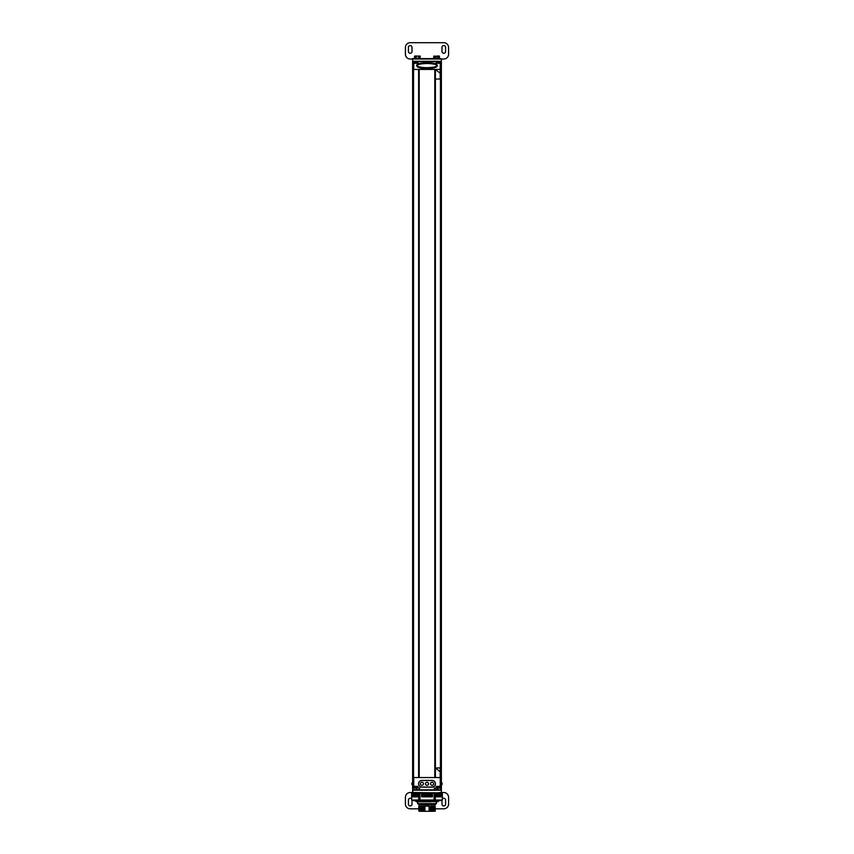 <?xml version="1.0" encoding="UTF-8"?>
<svg xmlns="http://www.w3.org/2000/svg" width="854" height="854" viewBox="0 0 854 854"><rect width="100%" height="100%" fill="white"/><g stroke="black" fill="none" stroke-linecap="round" stroke-linejoin="round"><path stroke-width="1.28" d="M412.61 69.43L413.571 69.43L413.571 777.546L412.61 777.546L412.61 63.228L417.884 63.228L417.884 61.509L436.116 61.509L436.116 63.228L441.39 63.228L441.39 777.546L440.184 777.546L440.184 771.792L435.391 767.949L435.391 777.546L440.237 777.546L440.237 786.374L436.116 786.374L436.116 787.911L434.675 788.295L438.508 788.295L434.675 788.295L434.675 790.217L419.325 790.217L419.325 788.295L417.884 787.911L417.884 786.374L412.61 786.374L412.61 777.546M440.429 777.546L440.429 69.43L441.39 69.43M418.609 69.43L418.609 777.546L413.571 777.546M419.207 69.43L419.207 777.546L419.186 69.43M434.793 69.43L434.793 777.546L434.814 69.43M412.61 773.713L412.61 678.727M413.763 63.228L413.763 69.43L435.391 69.43L440.184 73.263L440.184 69.43L435.391 69.43L435.391 767.949L440.184 767.949L440.184 771.792M435.391 79.027L440.184 79.027L440.184 73.263M440.184 69.43L440.237 63.228M412.61 62.63L412.802 61.317L441.198 61.317L441.39 62.63M437.365 65.587C436.949 63.783 434.078 62.844 428.761 62.758C421.043 62.534 416.998 63.474 416.635 65.587C417.051 67.402 419.912 68.341 425.217 68.416C432.946 68.651 437.002 67.712 437.365 65.587M436.565 65.758L436.597 65.587C436.789 64.498 433.8 63.804 427.63 63.495C420.67 63.687 417.264 64.381 417.403 65.587C417.211 66.676 420.189 67.381 426.349 67.679C433.32 67.498 436.736 66.804 436.597 65.587L436.565 65.427M421.289 67.274L421.908 67.37M422.602 67.455L423.37 67.53M424.246 67.605L425.249 67.658M427.47 67.69L431.836 67.402M432.7 63.901L432.081 63.815M431.387 63.73L430.608 63.644M429.733 63.58L428.729 63.527M426.509 63.495L425.463 63.527M424.513 63.57L423.648 63.623M422.869 63.698L421.513 63.869M420.926 63.965L420.392 64.071M419.901 64.178L419.068 64.413M435.924 61.317L441.39 61.509M412.61 63.228L412.589 62.844A1.27 1.27 0 0 1 413.549 61.616L416.272 61.616A1.27 1.27 0 0 1 417.232 62.844L412.589 62.844M441.411 63.228L441.411 62.844A1.27 1.27 0 0 0 440.45 61.616L437.728 61.616A1.27 1.27 0 0 0 436.768 62.844L436.768 63.228M426.466 58.969L428.377 58.969M427.534 58.969L427 58.969M435.391 777.546L413.763 777.546L413.763 786.374M441.39 777.546L441.411 786.374L440.237 786.374M417.905 788.018L412.994 788.295L412.61 786.982M434.675 789.833L441.006 789.833L441.006 788.295L438.508 787.986M419.325 790.217L419.709 787.911L415.492 787.986M419.325 789.833L412.994 789.833L412.61 787.911L412.61 789.448M432.081 787.142A3.363 3.363 0 0 0 435.444 783.78A3.363 3.363 0 0 0 432.081 780.428L421.919 780.428A3.363 3.363 0 0 0 418.556 783.78A3.363 3.363 0 0 0 421.919 787.142L432.081 787.142M441.39 789.448L441.39 786.982M441.006 788.295L441.39 787.911L440.675 787.911M412.994 788.295L412.61 787.911L413.325 787.911M434.291 787.911L434.675 790.217M437.184 801.725L430.117 801.394C439.821 801.233 439.821 801.084 430.117 800.935M437.536 800.219L438.326 800.668L437.536 801.169L438.198 801.725M430.117 801.394L432.188 800.903C440.258 800.774 440.258 800.646 432.188 800.508M421.812 801.468C413.742 801.34 413.742 801.212 421.812 801.073L423.883 801.5L422.036 801.725L423.883 801.692M422.036 801.725L416.442 801.725L423.883 801.5M416.442 801.725L415.674 801.233L416.464 800.785L418.641 800.668M430.117 801.586C439.821 801.426 439.821 801.276 430.117 801.127M423.883 800.561L421.812 801.041C413.742 801.18 413.742 801.308 421.812 801.436M432.188 800.476C440.248 800.614 440.248 800.742 432.188 800.871L431.313 800.668M423.701 801.725L430.939 801.725M421.919 787.046L432.081 787.046A3.267 3.267 0 0 0 435.348 783.78L435.348 783.769A3.267 3.267 0 0 0 432.081 780.503L421.919 780.503A3.267 3.267 0 0 0 418.652 783.769L418.652 783.78A3.267 3.267 0 0 0 421.919 787.046M428.537 783.78A1.537 1.537 0 0 1 427 785.317A1.537 1.537 0 0 1 425.463 783.78A1.537 1.537 0 0 1 427 782.253A1.537 1.537 0 0 1 428.537 783.78M430.555 783.78A1.537 1.537 0 0 0 432.081 785.317A1.537 1.537 0 0 0 433.618 783.78A1.537 1.537 0 0 0 432.081 782.253A1.537 1.537 0 0 0 430.555 783.78M423.445 783.78A1.537 1.537 0 0 1 421.919 785.317A1.537 1.537 0 0 1 420.381 783.78A1.537 1.537 0 0 1 421.919 782.253A1.537 1.537 0 0 1 423.445 783.78M417.553 801.725L417.627 803.614L436.373 803.614L436.437 802.472M436.447 801.725L436.373 803.614L435.22 804.756L418.78 804.756L417.553 802.408L418.78 804.756M435.22 804.756L436.447 802.408M421.545 806.123L424.918 806.304C417.713 806.475 417.713 806.635 424.918 806.806M431.996 806.123L435.305 806.357L434.59 806.977L435.305 808.951L429.082 809.613L435.305 808.962M429.082 806.123L424.918 806.123M424.833 806.123C417.713 806.283 417.745 806.443 424.918 806.614M418.695 807.169L418.972 806.123M418.695 807.158L419.41 807.574L418.695 808.151L419.41 808.77L418.695 810.756L419.399 811.3L430.683 811.3L429.082 810.809L430.95 810.361C436.682 810.222 436.682 810.083 430.95 809.944M423.05 807.361C417.318 807.222 417.318 807.083 423.05 806.955L424.918 807.318C417.713 807.478 417.713 807.649 424.918 807.809M429.082 806.72C436.287 806.881 436.287 807.041 429.082 807.211L430.95 806.763C436.672 806.624 436.672 806.486 430.95 806.347M423.05 808.557C417.318 808.428 417.318 808.29 423.05 808.151L424.918 808.514C417.713 808.685 417.713 808.845 424.918 809.005M429.082 807.916C436.287 808.076 436.287 808.247 429.082 808.407L430.95 807.959C436.682 807.82 436.682 807.692 430.95 807.553M429.082 806.913C436.287 807.073 436.287 807.233 429.082 807.404L429.082 807.211M424.918 807.318L424.918 807.51C417.713 807.67 417.713 807.841 424.918 808.001M429.082 808.108C436.287 808.268 436.287 808.439 429.082 808.599L429.082 808.407M424.918 808.514L424.918 808.706C417.713 808.877 417.713 809.037 424.918 809.197M434.601 809.357L429.082 809.613M430.95 806.155C436.682 806.293 436.682 806.432 430.95 806.571L429.082 806.208M430.95 807.361C436.672 807.5 436.672 807.628 430.95 807.767L429.082 807.404M430.95 808.557C436.682 808.695 436.682 808.834 430.95 808.973L429.082 808.599M434.59 809.549L429.082 809.805M424.918 808.706L423.05 809.154L424.918 809.72L423.05 810.553L424.918 811.108M424.918 807.51L423.05 808.151M424.918 806.304L423.05 806.955M423.05 806.763C417.318 806.891 417.318 807.03 423.05 807.169M423.05 809.154C417.318 809.293 417.318 809.432 423.05 809.571M423.05 807.959C417.318 808.097 417.318 808.236 423.05 808.364M423.05 809.763C417.318 809.624 417.318 809.485 423.05 809.346M435.305 809.966L434.59 810.574L435.305 811.161L430.683 811.3M435.294 811.151L433.202 811.3M423.05 810.361C417.318 810.489 417.318 810.627 423.05 810.766M423.05 810.958C417.318 810.82 417.318 810.681 423.05 810.553M424.918 810.916L421.332 811.3M424.918 809.72C417.713 809.88 417.713 810.04 424.918 810.211M429.082 810.318C436.287 810.478 436.287 810.649 429.082 810.809M424.918 809.902C417.713 810.072 417.713 810.232 424.918 810.403M429.082 810.51C436.287 810.67 436.287 810.83 429.082 811.001M424 811.3L419.688 811.3M441.411 786.374L441.411 786.758A1.27 1.27 0 0 1 440.45 787.986L437.728 787.986A1.27 1.27 0 0 1 436.768 786.758L441.411 786.758M412.589 786.374L412.589 786.758A1.27 1.27 0 0 0 413.549 787.986L416.272 787.986A1.27 1.27 0 0 0 417.232 786.758L417.232 786.374M413.09 792.896L412.61 790.217L412.61 792.512L410.208 792.512A4.793 4.793 0 0 0 405.415 797.316L405.415 804.03A4.793 4.793 0 0 0 410.208 808.823L419.399 808.823M412.61 790.217L441.39 790.217L441.39 792.512L443.792 792.512A4.793 4.793 0 0 1 448.585 797.316L448.585 804.03A4.793 4.793 0 0 1 443.792 808.823L435.305 808.823M440.91 792.896L412.61 792.512M441.39 790.217L441.39 792.512M411.649 798.992A1.804 1.804 0 0 0 408.404 800.07L408.404 804.148A1.804 1.804 0 0 0 410.208 805.952A1.804 1.804 0 0 0 412.012 804.148L412.012 800.123M442.351 798.992A1.804 1.804 0 0 1 445.596 800.07L445.596 804.148A1.804 1.804 0 0 1 443.792 805.952A1.804 1.804 0 0 1 441.988 804.148L441.988 800.123M448.585 54.208L448.585 47.493A4.793 4.793 0 0 0 443.792 42.7L410.208 42.7A4.793 4.793 0 0 0 405.415 47.493L405.415 54.208A4.793 4.793 0 0 0 410.208 59.011L443.792 59.011A4.793 4.793 0 0 0 448.585 54.208M441.39 61.317L441.39 59.011L441.39 61.317L412.61 61.317L412.61 58.627L413.411 58.627M440.589 58.627L441.39 59.011M412.61 61.317L412.61 59.011M445.596 51.453L445.596 47.386A1.804 1.804 0 0 0 443.792 45.582A1.804 1.804 0 0 0 441.988 47.386L441.988 51.453A1.804 1.804 0 0 0 443.792 53.258A1.804 1.804 0 0 0 445.596 51.453M408.404 51.453L408.404 47.386A1.804 1.804 0 0 1 410.208 45.582A1.804 1.804 0 0 1 412.012 47.386L412.012 51.453A1.804 1.804 0 0 1 410.208 53.258A1.804 1.804 0 0 1 408.404 51.453M438.102 58.35L432.604 58.563L439.436 58.136L439.266 56.033L436.885 56.033L436.885 56.61L433.917 56.033L435.166 56.225L435.337 58.328L439.266 58.328M433.757 58.136L435.337 58.328L433.725 58.136L433.757 56.225M418.908 58.35L413.411 58.563L418.908 58.35L416.144 58.328L416.144 56.225L417.115 56.033L414.734 56.033L414.734 58.328L420.083 58.328L420.243 56.225L419.613 56.033M417.115 56.225L418.663 56.033L418.663 58.136L420.243 58.136M417.691 56.225L420.083 56.033L420.083 58.328M417.115 56.033L415.204 56.033M435.946 792.992L435.946 796.835L438.038 796.835L438.038 792.992L438.038 796.835L438.796 796.835L438.796 792.992L438.796 796.835L439.479 796.835L439.468 792.992L439.479 796.835L440.088 796.835L440.077 792.992L440.088 796.835L440.6 792.992L440.931 796.835L440.931 792.992L442.351 792.992L442.34 800.027L435.262 800.027L435.262 792.992L440.91 792.512M412.183 796.835L412.14 792.992L412.621 796.835L413.09 792.512M441.817 796.835L441.785 792.992M441.785 796.835L441.593 792.992M441.593 796.835L441.304 792.992M441.304 796.835L441.038 792.992L440.931 796.835M435.262 792.992L432.434 792.992L432.434 796.835L432.434 792.992M418.738 792.992L418.738 800.027L411.66 800.027L411.649 792.992L412.322 792.992L412.322 796.835L412.322 792.992L412.589 796.835L413.069 792.992L432.38 792.992M442.34 800.027L439.949 800.668L414.051 800.668L411.66 800.027M434.078 792.992L434.078 800.027L435.262 800.027M434.078 800.027L418.738 800.027M419.922 792.992L419.922 800.027M418.054 792.992L418.054 796.835L417.638 792.992L417.232 796.835L417.232 792.992M412.952 796.835L412.962 792.992L412.952 796.835M413.069 796.835L413.4 792.992L413.389 796.835L413.923 792.992L413.912 796.835L414.532 796.835L414.532 792.992L414.521 796.835L415.204 796.835L415.204 792.992L415.204 796.835L415.962 796.835L415.962 792.992L415.962 796.835L416.784 796.835L416.784 792.992M421.566 792.992L421.566 796.835L421.705 792.992M432.38 796.835L421.705 796.835M437.216 796.835L437.216 792.992M419.111 69.43L419.111 777.546M434.889 69.43L434.889 777.546M412.61 61.509L417.884 61.509M441.411 62.844L436.768 62.844M434.291 789.833L419.709 789.833M419.709 787.911L416.496 787.911M437.504 787.911L436.116 787.911M435.177 808.984L434.483 809.4L435.177 809.998M412.589 786.758L417.232 786.758M432.604 58.627L421.396 58.627M439.266 56.033L438.017 56.225L437.856 58.328M436.309 56.225L435.337 56.225L435.337 58.136L437.856 58.136L437.856 56.225L436.885 56.225M420.243 56.225L418.834 56.225L418.663 58.328M415.983 58.136L415.983 56.225L414.542 56.225L414.564 58.136L415.983 58.136M412.215 796.835L412.215 792.992M441.091 796.835L441.091 792.992M440.707 796.835L440.707 792.992M440.472 796.835L440.472 792.992M440.248 796.835L440.248 792.992M439.938 796.835L439.938 792.992M439.693 796.835L439.693 792.992M439.319 796.835L439.319 792.992M439.073 796.835L439.073 792.992M438.614 796.835L438.614 792.992M438.369 796.835L438.369 792.992M437.846 796.835L437.846 792.992M437.6 796.835L437.6 792.992M437.013 796.835L437.013 792.992M436.768 796.835L436.768 792.992M436.362 796.835L436.362 792.992L436.341 796.835M436.116 796.835L436.116 792.992M412.407 796.835L412.407 792.992M412.695 796.835L412.695 792.992M412.909 796.835L412.909 792.992M413.293 796.835L413.293 792.992M413.528 796.835L413.528 792.992M413.752 796.835L413.752 792.992M414.062 796.835L414.062 792.992M414.307 796.835L414.307 792.992M414.681 796.835L414.681 792.992M414.927 796.835L414.927 792.992M415.386 796.835L415.386 792.992M415.631 796.835L415.631 792.992M416.154 796.835L416.154 792.992M416.4 796.835L416.4 792.992M416.987 796.835L416.987 792.992M417.884 796.835L417.884 792.992M421.62 796.835L421.62 792.992M421.972 796.835L421.972 792.992M422.196 796.835L422.196 792.992M422.709 796.835L422.709 792.992M422.815 796.835L422.815 792.992M423.093 796.835L423.093 792.992M423.296 796.835L423.296 792.992M423.83 796.835L423.83 792.992M423.958 796.835L423.958 792.992M424.235 796.835L424.235 792.992M424.427 796.835L424.427 792.992M424.961 796.835L424.961 792.992M425.111 796.835L425.111 792.992M425.388 796.835L425.388 792.992M425.57 796.835L425.57 792.992M426.114 796.835L426.114 792.992M426.274 796.835L426.274 792.992M426.552 796.835L426.552 792.992M426.733 796.835L426.733 792.992M427.267 796.835L427.267 792.992M427.448 796.835L427.448 792.992M427.726 796.835L427.726 792.992M427.886 796.835L427.886 792.992M428.43 796.835L428.43 792.992M428.612 796.835L428.612 792.992M428.889 796.835L428.889 792.992M429.039 796.835L429.039 792.992M429.573 796.835L429.573 792.992M429.765 796.835L429.765 792.992M430.042 796.835L430.042 792.992M430.17 796.835L430.17 792.992M430.704 796.835L430.704 792.992M430.907 796.835L430.907 792.992M431.185 796.835L431.185 792.992M431.291 796.835L431.291 792.992M431.804 796.835L431.804 792.992M432.028 796.835L432.028 792.992M432.295 796.835L432.295 792.992M437.067 789.256L438.027 788.295M416.933 789.256L415.973 788.295M441.39 785.317A1.921 1.921 0 0 0 441.39 782.253A1.921 1.921 0 0 1 441.39 785.317M411.841 783.78A1.921 1.921 0 0 0 412.61 785.317A1.921 1.921 0 0 1 412.61 782.253A1.921 1.921 0 0 0 411.841 783.78M434.248 804.756L434.248 806.123M419.752 804.756L419.752 806.123M433.917 56.033L433.917 58.328M439.458 56.225L439.458 58.136M411.649 800.027L411.649 792.992M442.351 800.027L442.351 792.992"/></g></svg>
